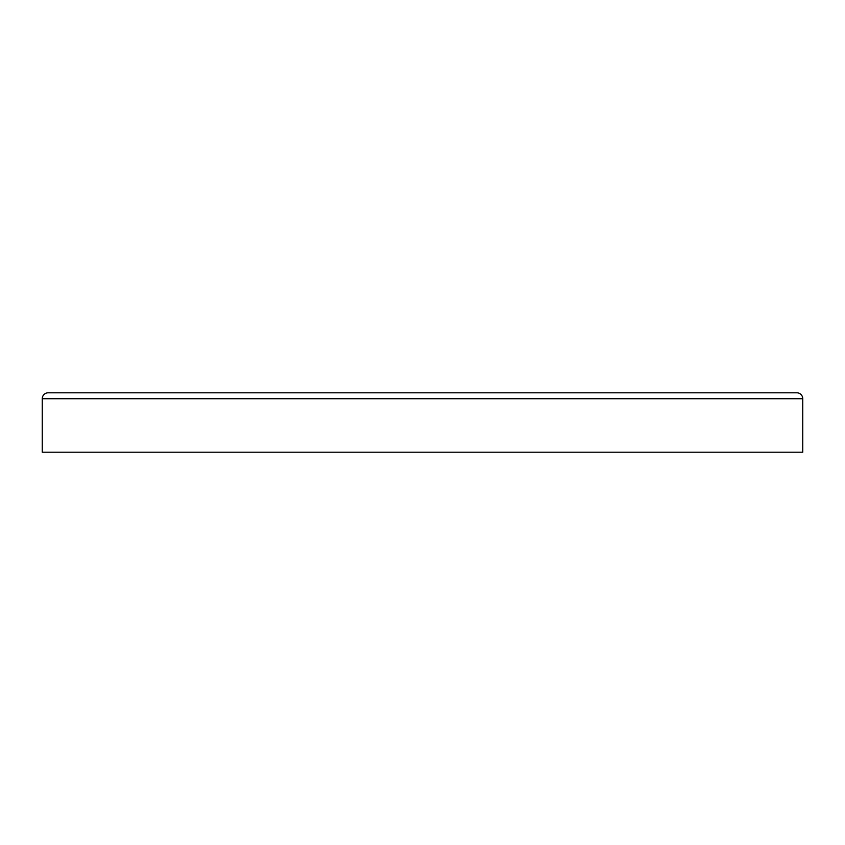 <?xml version="1.0" encoding="UTF-8"?>
<svg xmlns="http://www.w3.org/2000/svg" width="845" height="845" viewBox="0 0 845 845"><rect width="100%" height="100%" fill="white"/><g stroke="black" fill="none" stroke-linecap="round" stroke-linejoin="round"><path stroke-width="1.27" d="M422.5 392.798L796.814 392.798A5.936 5.936 0 0 1 802.75 398.734L802.75 452.202L42.25 452.202L42.25 398.734A5.936 5.936 0 0 1 48.186 392.798L496.754 392.798M802.75 398.734L42.25 398.734"/></g></svg>
